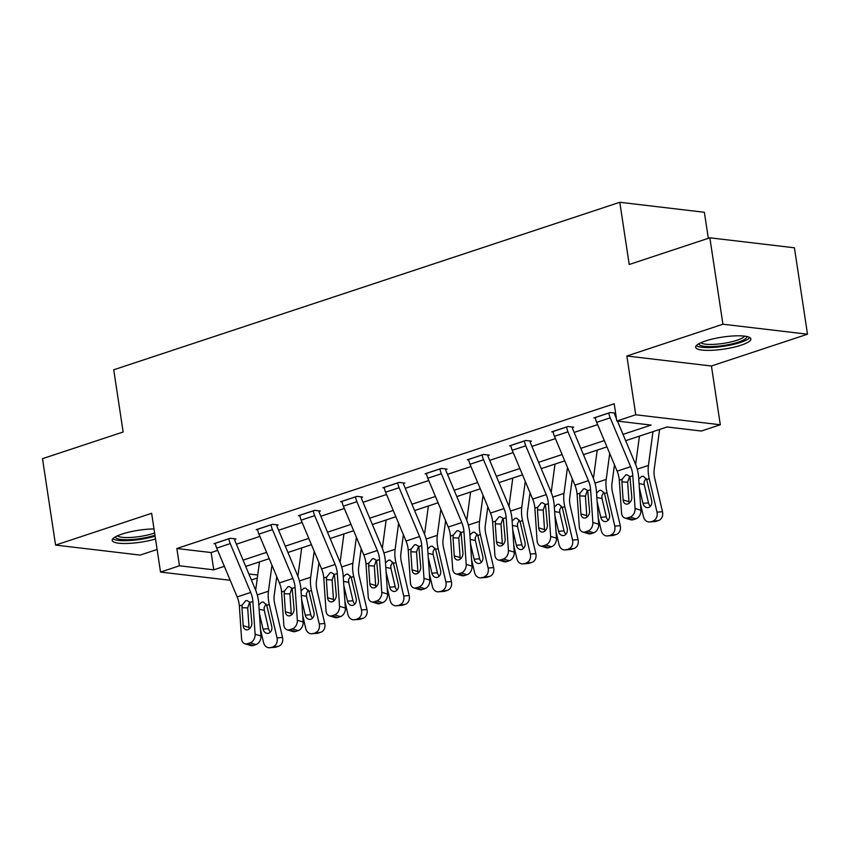 <?xml version="1.0" encoding="UTF-8"?>
<svg xmlns="http://www.w3.org/2000/svg" width="850" height="850" viewBox="0 0 850 850"><rect width="100%" height="100%" fill="white"/><g stroke="black" fill="none" stroke-linecap="round" stroke-linejoin="round"><path stroke-width="1.27" d="M153.999 528.913A27.933 6.056 171.4 0 0 121.975 534.097A27.933 6.056 171.4 0 0 112.189 540.388A27.933 6.056 171.4 0 0 127.373 543.458A27.933 6.056 171.4 0 0 155.518 538.974M741.094 345.196A27.933 6.056 171.4 0 0 750.879 338.916A27.933 6.056 171.4 0 0 734.496 335.888A27.933 6.056 171.4 0 0 705.436 340.988A27.933 6.056 171.4 0 0 695.651 347.267A27.933 6.056 171.4 0 0 712.045 350.296A27.933 6.056 171.4 0 0 741.094 345.196M257.316 578L251.377 579.966M708.316 238.319L704.374 212.277L619.799 202.279L113.741 369.782L123.144 431.991L42.5 458.681L55.569 545.094L140.144 555.082L157.112 549.472M619.799 202.279L629.213 264.499L709.856 237.809L794.431 247.796L807.5 334.209L722.925 324.211L626.854 356.012L635.747 414.768L720.311 424.756L701.367 431.035L667.08 426.976L625.674 440.683M626.854 356.012L711.429 365.999L807.5 334.209M711.429 365.999L720.311 424.756M709.856 237.809L722.925 324.211M623.029 434.371L651.089 425.085L616.803 421.037L614.189 403.761L176.853 548.505L211.14 552.553L217.674 550.396M236.396 544.191L259.898 536.414M278.609 530.219L302.111 522.442M320.832 516.247L344.335 508.47M363.046 502.276L386.548 494.498M405.269 488.304L428.761 480.526M447.483 474.332L470.985 466.554M489.696 460.36L513.198 452.582M531.919 446.388L555.422 438.611M574.133 432.416L597.635 424.639M615.602 413.164L610.194 412.526L593.948 417.892L595.404 418.072M614.55 413.642L615.623 413.291M572.337 427.614L573.686 427.168L567.97 426.498L551.735 431.874L553.191 432.044M530.113 441.596L531.473 441.139L525.757 440.47L509.522 445.846L510.967 446.016M487.9 455.568L489.249 455.122L483.533 454.442L467.298 459.818L468.754 459.988M445.676 469.54L447.036 469.094L441.32 468.414L425.085 473.79L426.541 473.96M403.463 483.512L404.812 483.066L399.107 482.386L382.861 487.762L384.317 487.932M361.25 497.484L362.599 497.038L356.883 496.358L340.648 501.734L342.104 501.904M319.026 511.456L320.386 511.009L314.67 510.329L298.435 515.706L299.88 515.876M276.813 525.428L278.163 524.981L272.446 524.312L256.211 529.678L257.667 529.858M234.589 539.399L235.949 538.953L230.233 538.284L213.998 543.649L215.454 543.83M230.201 580.284L160.523 572.061L151.64 513.294L55.569 545.094M160.523 572.061L179.467 565.781L213.754 569.84L224.357 566.323M176.853 548.505L179.467 565.781M616.803 421.037L635.747 414.768M248.869 573.984L257.72 575.036M606.953 446.877L583.451 454.665M564.74 460.859L541.237 468.637M522.516 474.831L499.014 482.609M480.303 488.803L456.801 496.581M438.09 502.775L414.587 510.553M395.866 516.747L372.364 524.524M353.653 530.719L330.151 538.496M311.429 544.691L287.927 552.468M269.216 558.662L245.714 566.44M243.068 560.129L266.571 552.351M285.292 546.157L308.794 538.379M327.505 532.185L351.007 524.408M369.718 518.213L393.221 510.436M411.942 504.241L435.444 496.464M454.155 490.269L477.658 482.492M496.379 476.297L519.881 468.52M538.592 462.326L562.094 454.548M580.805 448.354L604.308 440.566M211.14 552.553L213.754 569.84M608.834 412.973L608.844 413.036A12.538 7.586 71.7 0 0 610.204 417.849L630.657 466.671A17.903 10.837 -108.3 0 1 632.825 475.713L635.067 508.481L640.9 510.234A7.161 5.249 106.7 0 1 635.949 518.808L630.116 517.066A7.161 5.249 -73.3 0 0 635.067 508.481M617.472 421.122L635.396 463.909A26.86 16.256 -108.3 0 1 638.658 477.466L640.9 510.234M614.454 413.026L614.561 413.716A3.581 2.167 71.7 0 0 614.943 415.087L616.431 418.646M595.308 417.446L595.319 417.52A12.538 7.586 71.7 0 0 596.668 422.333L617.121 471.155A17.903 10.837 -108.3 0 1 619.299 480.186L621.541 512.954A7.161 5.249 -73.3 0 0 624.888 518.022A7.161 5.249 -73.3 0 0 627.417 517.958L630.116 517.066M629.648 476.266L627.64 482.163L621.903 481.908L623.135 499.928L628.968 501.681L627.64 482.163M627.417 517.958L633.25 519.711L635.949 518.808M633.25 519.711A7.161 5.249 106.7 0 1 630.721 519.775L624.888 518.022M628.968 501.681A5.727 4.197 -73.3 0 0 629.244 503.147M621.903 481.908L622.211 479.219L625.685 474.948L626.949 474.767L629.914 476.669L631.794 497.059A5.727 4.197 106.7 0 1 627.842 503.922A5.727 4.197 106.7 0 1 625.812 503.986A5.727 4.197 106.7 0 1 623.135 499.928M640.454 503.699L643.461 516.609A7.161 5.642 -94.3 0 0 649.4 521.964A7.161 5.642 -94.3 0 0 650.484 521.741L655.987 521.337A7.161 5.642 85.7 0 1 654.914 521.549L649.4 521.964M639.455 436.124L635.63 464.472M652.981 431.651L648.423 465.449A26.86 16.256 71.7 0 0 649.219 478.709L656.986 512.136L662.49 511.721A7.161 5.642 85.7 0 1 658.686 520.434L655.987 521.337M659.589 429.462L654.192 469.455A17.903 10.837 71.7 0 0 654.723 478.295L662.49 511.721M638.775 479.145L641.654 476.414L643.376 476.297L646.701 479.538L651.653 500.469A5.727 4.505 85.7 0 1 648.614 507.45A5.727 4.505 85.7 0 1 647.753 507.62A5.727 4.505 85.7 0 1 642.993 503.338L639.359 487.719M658.686 520.434L650.484 521.741M653.183 520.848A7.161 5.642 -94.3 0 0 656.986 512.136M646.064 478.274L644.109 481.812L644.226 484.543L648.497 502.924A5.727 4.505 -94.3 0 0 650.42 506.217M746.683 336.473A24.172 5.238 -8.6 0 1 714.744 346.471A24.172 5.238 -8.6 0 1 698.944 343.697M700.91 342.72A22.376 4.845 171.4 0 0 715.084 344.293A22.376 4.845 171.4 0 0 744.515 336.122M696.267 345.674A27.753 6.014 171.4 0 0 713.543 347.384A27.753 6.014 171.4 0 0 749.817 337.578M154.955 535.213A24.172 5.238 -8.6 0 1 154.817 535.266A24.172 5.238 -8.6 0 1 129.157 539.697A24.172 5.238 -8.6 0 1 115.473 536.807M117.449 535.829A22.376 4.845 171.4 0 0 153.404 533.407A22.376 4.845 171.4 0 0 154.615 532.982M112.806 538.794A27.753 6.014 171.4 0 0 155.093 536.159M566.621 426.944L566.631 427.008A12.538 7.586 71.7 0 0 567.981 431.832L588.434 480.643A17.903 10.837 -108.3 0 1 590.612 489.685L592.854 522.452L598.687 524.206A7.161 5.249 106.7 0 1 593.736 532.791L587.903 531.038A7.161 5.249 -73.3 0 0 592.854 522.452M572.241 426.998L572.347 427.688A3.581 2.167 71.7 0 0 572.73 429.059L593.183 477.881A26.86 16.256 -108.3 0 1 596.445 491.438L598.687 524.206M553.084 431.418L553.095 431.492A12.538 7.586 71.7 0 0 554.455 436.305L574.908 485.127A17.903 10.837 -108.3 0 1 577.076 494.158L579.317 526.926A7.161 5.249 -73.3 0 0 582.675 531.994A7.161 5.249 -73.3 0 0 585.193 531.93L587.903 531.038M587.435 490.237L585.416 496.134L579.689 495.879L580.922 513.899L586.755 515.653L585.416 496.134M585.193 531.93L591.026 533.683L593.736 532.791M591.026 533.683A7.161 5.249 106.7 0 1 588.508 533.747L582.675 531.994M586.755 515.653A5.727 4.197 -73.3 0 0 587.031 517.119M579.689 495.879L579.997 493.191L583.461 488.92L584.736 488.739L587.69 490.641L589.581 511.031A5.727 4.197 106.7 0 1 585.618 517.905A5.727 4.197 106.7 0 1 583.599 517.958A5.727 4.197 106.7 0 1 580.922 513.899M524.397 440.916L524.408 440.991A12.538 7.586 71.7 0 0 525.767 445.804L546.221 494.626A17.903 10.837 -108.3 0 1 548.388 503.657L550.63 536.424L556.463 538.178A7.161 5.249 106.7 0 1 551.523 546.763L545.689 545.009A7.161 5.249 -73.3 0 0 550.63 536.424M530.017 440.969L530.124 441.66A3.581 2.167 71.7 0 0 530.517 443.041L550.959 491.853A26.86 16.256 -108.3 0 1 554.221 505.41L556.463 538.178M510.871 445.4L510.882 445.464A12.538 7.586 71.7 0 0 512.231 450.277L532.684 499.099A17.903 10.837 -108.3 0 1 534.862 508.13L537.104 540.908A7.161 5.249 -73.3 0 0 540.451 545.966A7.161 5.249 -73.3 0 0 542.98 545.902L545.689 545.009M545.222 504.209L543.203 510.106L537.466 509.851L538.698 527.871L544.531 529.624L543.203 510.106M542.98 545.902L548.813 547.655L551.523 546.763M548.813 547.655A7.161 5.249 106.7 0 1 546.284 547.719L540.451 545.966M544.531 529.624A5.727 4.197 -73.3 0 0 544.818 531.091M537.466 509.851L537.774 507.163L541.248 502.892L542.523 502.711L545.477 504.624L547.357 525.013A5.727 4.197 106.7 0 1 543.405 531.877A5.727 4.197 106.7 0 1 541.386 531.93A5.727 4.197 106.7 0 1 538.698 527.871M598.241 517.671L601.237 530.581A7.161 5.642 -94.3 0 0 607.187 535.936A7.161 5.642 -94.3 0 0 608.26 535.723L613.764 535.309A7.161 5.642 85.7 0 1 612.691 535.521L607.187 535.936M597.231 450.096L593.417 478.444M609.705 453.454L606.209 479.421A26.86 16.256 71.7 0 0 606.996 492.681L614.773 526.108L620.277 525.693A7.161 5.642 85.7 0 1 616.473 534.406L613.764 535.309M614.486 464.854L611.979 483.427A17.903 10.837 71.7 0 0 612.51 492.267L620.277 525.693M596.562 493.117L599.441 490.397L601.162 490.269L604.488 493.51L609.439 514.441A5.727 4.505 85.7 0 1 606.39 521.422A5.727 4.505 85.7 0 1 605.54 521.592A5.727 4.505 85.7 0 1 600.78 517.31L597.146 501.691M616.473 534.406L608.26 535.723M610.969 534.82A7.161 5.642 -94.3 0 0 614.773 526.108M603.84 492.246L601.885 495.784L602.013 498.514L606.284 516.896A5.727 4.505 -94.3 0 0 608.196 520.189M556.017 531.643L559.024 544.553A7.161 5.642 -94.3 0 0 564.974 549.907A7.161 5.642 -94.3 0 0 566.047 549.695L571.551 549.281A7.161 5.642 85.7 0 1 570.477 549.493L564.974 549.907M555.018 464.068L551.193 492.416M567.492 467.426L563.986 493.393A26.86 16.256 71.7 0 0 564.782 506.653L572.549 540.079L578.064 539.665A7.161 5.642 85.7 0 1 574.26 548.378L571.551 549.281M572.263 478.826L569.755 497.399A17.903 10.837 71.7 0 0 570.286 506.239L578.064 539.665M554.338 507.089L557.218 504.369L558.949 504.241L562.275 507.482L567.216 528.413A5.727 4.505 85.7 0 1 564.177 535.394A5.727 4.505 85.7 0 1 563.316 535.564A5.727 4.505 85.7 0 1 558.556 531.282L554.923 515.663M574.26 548.378L566.047 549.695M568.746 548.792A7.161 5.642 -94.3 0 0 572.549 540.079M561.627 506.228L559.672 509.756L559.789 512.486L564.06 530.867A5.727 4.505 -94.3 0 0 565.983 534.161M482.184 454.888L482.194 454.962A12.538 7.586 71.7 0 0 483.554 459.776L503.997 508.598A17.903 10.837 -108.3 0 1 506.175 517.629L508.417 550.396L514.25 552.149A7.161 5.249 106.7 0 1 509.299 560.734L503.466 558.981A7.161 5.249 -73.3 0 0 508.417 550.396M487.804 454.941L487.911 455.632A3.581 2.167 71.7 0 0 488.293 457.013L508.746 505.835A26.86 16.256 -108.3 0 1 512.008 519.382L514.25 552.149M468.647 459.372L468.658 459.436A12.538 7.586 71.7 0 0 470.018 464.249L490.471 513.071A17.903 10.837 -108.3 0 1 492.649 522.102L494.881 554.88A7.161 5.249 -73.3 0 0 498.238 559.948A7.161 5.249 -73.3 0 0 500.756 559.874L503.466 558.981M502.998 518.181L500.979 524.078L495.252 523.823L496.485 541.843L502.318 543.596L500.979 524.078M500.756 559.874L506.589 561.627L509.299 560.734M506.589 561.627A7.161 5.249 106.7 0 1 504.071 561.701L498.238 559.948M502.318 543.596A5.727 4.197 -73.3 0 0 502.594 545.062M495.252 523.823L495.561 521.146L499.035 516.864L500.299 516.683L503.264 518.596L505.144 538.985A5.727 4.197 106.7 0 1 501.181 545.849A5.727 4.197 106.7 0 1 499.163 545.902A5.727 4.197 106.7 0 1 496.485 541.843M439.971 468.86L439.981 468.934A12.538 7.586 71.7 0 0 441.331 473.748L461.784 522.569A17.903 10.837 -108.3 0 1 463.962 531.601L466.193 564.368L472.026 566.121A7.161 5.249 106.7 0 1 467.086 574.706L461.252 572.953A7.161 5.249 -73.3 0 0 466.193 564.368M445.591 468.924L445.687 469.604A3.581 2.167 71.7 0 0 446.08 470.985L466.533 519.807A26.86 16.256 -108.3 0 1 469.795 533.354L472.026 566.121M426.434 473.344L426.445 473.408A12.538 7.586 71.7 0 0 427.805 478.221L448.248 527.043A17.903 10.837 -108.3 0 1 450.426 536.084L452.668 568.852A7.161 5.249 -73.3 0 0 456.014 573.92A7.161 5.249 -73.3 0 0 458.543 573.846L461.252 572.953M460.785 532.153L458.766 538.05L453.039 537.795L454.272 555.826L460.105 557.568L458.766 538.05M458.543 573.846L464.376 575.599L467.086 574.706M464.376 575.599A7.161 5.249 106.7 0 1 461.848 575.673L456.014 573.92M460.105 557.568A5.727 4.197 -73.3 0 0 460.381 559.045M453.039 537.795L453.337 535.117L456.811 530.836L458.086 530.666L461.04 532.567L462.931 552.957A5.727 4.197 106.7 0 1 458.968 559.821A5.727 4.197 106.7 0 1 456.949 559.874A5.727 4.197 106.7 0 1 454.272 555.826M397.747 482.832L397.757 482.906A12.538 7.586 71.7 0 0 399.118 487.719L419.571 536.541A17.903 10.837 -108.3 0 1 421.738 545.572L423.98 578.34L429.813 580.093A7.161 5.249 106.7 0 1 424.862 588.678L419.029 586.925A7.161 5.249 -73.3 0 0 423.98 578.34M403.368 482.896L403.474 483.576A3.581 2.167 71.7 0 0 403.856 484.957L424.309 533.779A26.86 16.256 -108.3 0 1 427.571 547.326L429.813 580.093M384.221 487.316L384.232 487.379A12.538 7.586 71.7 0 0 385.581 492.203L406.034 541.014A17.903 10.837 -108.3 0 1 408.212 550.056L410.454 582.824A7.161 5.249 -73.3 0 0 413.801 587.892A7.161 5.249 -73.3 0 0 416.33 587.817L419.029 586.925M418.561 546.125L416.553 552.022L410.816 551.767L412.048 569.798L417.881 571.551L416.553 552.022M416.33 587.817L422.163 589.571L424.862 588.678M422.163 589.571A7.161 5.249 106.7 0 1 419.634 589.645L413.801 587.892M417.881 571.551A5.727 4.197 -73.3 0 0 418.158 573.017M410.816 551.767L411.124 549.089L414.598 544.808L415.862 544.638L418.827 546.539L420.707 566.929A5.727 4.197 106.7 0 1 416.755 573.793A5.727 4.197 106.7 0 1 414.726 573.846A5.727 4.197 106.7 0 1 412.048 569.798M513.804 545.615L516.8 558.535A7.161 5.642 -94.3 0 0 522.75 563.879A7.161 5.642 -94.3 0 0 523.823 563.667L529.337 563.253A7.161 5.642 85.7 0 1 528.254 563.465L522.75 563.879M512.794 478.051L508.98 506.388M525.279 481.397L521.773 507.365A26.86 16.256 71.7 0 0 522.569 520.625L530.336 554.051L535.84 553.637A7.161 5.642 85.7 0 1 532.036 562.36L529.337 563.253M530.049 492.798L527.542 511.371A17.903 10.837 71.7 0 0 528.073 520.211L535.84 553.637M512.125 521.061L515.004 518.341L516.726 518.213L520.051 521.454L525.003 542.396A5.727 4.505 85.7 0 1 521.964 549.366A5.727 4.505 85.7 0 1 521.103 549.536A5.727 4.505 85.7 0 1 516.343 545.254L512.709 529.635M532.036 562.36L523.823 563.667M526.533 562.764A7.161 5.642 -94.3 0 0 530.336 554.051M519.403 520.2L517.459 523.727L517.576 526.458L521.847 544.839A5.727 4.505 -94.3 0 0 523.759 548.133M471.58 559.587L474.587 572.507A7.161 5.642 -94.3 0 0 480.537 577.851A7.161 5.642 -94.3 0 0 481.61 577.639L487.114 577.224A7.161 5.642 85.7 0 1 486.041 577.437L480.537 577.851M470.581 492.022L466.756 520.37M483.055 495.38L479.559 521.337A26.86 16.256 71.7 0 0 480.346 534.597L488.123 568.023L493.627 567.609A7.161 5.642 85.7 0 1 489.823 576.332L487.114 577.224M487.826 506.77L485.329 525.353A17.903 10.837 71.7 0 0 485.849 534.183L493.627 567.609M469.901 535.033L472.781 532.312L474.513 532.185L477.838 535.436L482.789 556.367A5.727 4.505 85.7 0 1 479.74 563.338A5.727 4.505 85.7 0 1 478.879 563.508A5.727 4.505 85.7 0 1 474.119 559.226L470.496 543.607M489.823 576.332L481.61 577.639M484.319 576.746A7.161 5.642 -94.3 0 0 488.123 568.023M477.19 534.172L475.235 537.699L475.352 540.43L479.634 558.822A5.727 4.505 -94.3 0 0 481.546 562.105M429.367 573.559L432.374 586.479A7.161 5.642 -94.3 0 0 438.313 591.823A7.161 5.642 -94.3 0 0 439.397 591.611L444.901 591.196A7.161 5.642 85.7 0 1 443.828 591.409L438.313 591.823M428.368 505.994L424.543 534.342M440.842 509.352L437.336 535.319A26.86 16.256 71.7 0 0 438.132 548.569L445.899 581.995L451.403 581.581A7.161 5.642 85.7 0 1 447.599 590.304L444.901 591.196M445.612 520.742L443.105 539.325A17.903 10.837 71.7 0 0 443.636 548.165L451.403 581.581M427.688 549.004L430.567 546.284L432.289 546.157L435.614 549.408L440.566 570.339A5.727 4.505 85.7 0 1 437.527 577.309A5.727 4.505 85.7 0 1 436.666 577.479A5.727 4.505 85.7 0 1 431.906 573.208L428.272 557.579M447.599 590.304L439.397 591.611M442.096 590.718A7.161 5.642 -94.3 0 0 445.899 581.995M434.977 548.144L433.022 551.671L433.139 554.402L437.41 572.794A5.727 4.505 -94.3 0 0 439.333 576.077M387.154 587.531L390.15 600.451A7.161 5.642 -94.3 0 0 396.1 605.795A7.161 5.642 -94.3 0 0 397.173 605.582L402.677 605.168A7.161 5.642 85.7 0 1 401.604 605.381L396.1 605.795M386.144 519.966L382.33 548.314M398.618 523.324L395.123 549.291A26.86 16.256 71.7 0 0 395.909 562.551L403.686 595.967L409.19 595.553A7.161 5.642 85.7 0 1 405.386 604.276L402.677 605.168M403.399 534.714L400.892 553.297A17.903 10.837 71.7 0 0 401.423 562.137L409.19 595.553M385.475 562.976L388.354 560.256L390.076 560.129L393.401 563.38L398.353 584.311A5.727 4.505 85.7 0 1 395.303 591.281A5.727 4.505 85.7 0 1 394.453 591.451A5.727 4.505 85.7 0 1 389.693 587.18L386.059 571.551M405.386 604.276L397.173 605.582M399.882 604.69A7.161 5.642 -94.3 0 0 403.686 595.967M392.753 562.116L390.798 565.643L390.926 568.384L395.197 586.766A5.727 4.505 -94.3 0 0 397.109 590.059M344.93 601.503L347.937 614.423A7.161 5.642 -94.3 0 0 353.887 619.767A7.161 5.642 -94.3 0 0 354.96 619.554L360.464 619.14A7.161 5.642 85.7 0 1 359.391 619.363L353.887 619.767M343.931 533.938L340.106 562.286M356.405 537.296L352.899 563.263A26.86 16.256 71.7 0 0 353.696 576.523L361.462 609.939L366.977 609.535A7.161 5.642 85.7 0 1 363.173 618.247L360.464 619.14M361.176 548.686L358.668 567.269A17.903 10.837 71.7 0 0 359.199 576.109L366.977 609.535M343.251 576.948L346.131 574.228L347.862 574.101L351.188 577.352L356.129 598.283A5.727 4.505 85.7 0 1 353.09 605.253A5.727 4.505 85.7 0 1 352.229 605.434A5.727 4.505 85.7 0 1 347.469 601.152L343.836 585.523M363.173 618.247L354.96 619.554M357.659 618.662A7.161 5.642 -94.3 0 0 361.462 609.939M350.54 576.088L348.585 579.626L348.702 582.356L352.973 600.737A5.727 4.505 -94.3 0 0 354.896 604.031M302.717 615.485L305.713 628.394A7.161 5.642 -94.3 0 0 311.663 633.749A7.161 5.642 -94.3 0 0 312.736 633.526L318.251 633.112A7.161 5.642 85.7 0 1 317.167 633.335L311.663 633.749M301.707 547.91L297.893 576.258M314.192 551.268L310.686 577.235A26.86 16.256 71.7 0 0 311.483 590.495L319.249 623.921L324.753 623.507A7.161 5.642 85.7 0 1 320.949 632.219L318.251 633.112M318.962 562.668L316.455 581.241A17.903 10.837 71.7 0 0 316.986 590.081L324.753 623.507M301.038 590.92L303.918 588.2L305.639 588.083L308.964 591.324L313.916 612.255A5.727 4.505 85.7 0 1 310.877 619.225A5.727 4.505 85.7 0 1 310.016 619.406A5.727 4.505 85.7 0 1 305.256 615.124L301.623 599.494M320.949 632.219L312.736 633.526M315.446 632.634A7.161 5.642 -94.3 0 0 319.249 623.921M308.316 590.059L306.372 593.597L306.489 596.328L310.76 614.709A5.727 4.505 -94.3 0 0 312.672 618.003M260.493 629.457L263.5 642.366A7.161 5.642 -94.3 0 0 269.45 647.721A7.161 5.642 -94.3 0 0 270.523 647.498L276.027 647.094A7.161 5.642 85.7 0 1 274.954 647.307L269.45 647.721M259.494 561.882L255.669 590.229M271.968 565.239L268.473 591.207A26.86 16.256 71.7 0 0 269.259 604.467L277.036 637.893L282.54 637.479A7.161 5.642 85.7 0 1 278.736 646.191L276.027 647.094M276.739 576.64L274.242 595.213A17.903 10.837 71.7 0 0 274.763 604.053L282.54 637.479M258.814 604.903L261.694 602.172L263.426 602.055L266.751 605.296L271.702 626.227A5.727 4.505 85.7 0 1 268.653 633.207A5.727 4.505 85.7 0 1 267.793 633.378A5.727 4.505 85.7 0 1 263.033 629.096L259.409 613.477M278.736 646.191L270.523 647.498M273.233 646.606A7.161 5.642 -94.3 0 0 277.036 637.893M266.103 604.031L264.148 607.569L264.265 610.3L268.547 628.681A5.727 4.505 -94.3 0 0 270.459 631.975M355.534 496.804L355.544 496.878A12.538 7.586 71.7 0 0 356.894 501.691L377.347 550.513A17.903 10.837 -108.3 0 1 379.525 559.544L381.767 592.312L387.6 594.065A7.161 5.249 106.7 0 1 382.649 602.65L376.816 600.897A7.161 5.249 -73.3 0 0 381.767 592.312M361.154 496.868L361.261 497.558A3.581 2.167 71.7 0 0 361.643 498.929L382.096 547.751A26.86 16.256 -108.3 0 1 385.358 561.298L387.6 594.065M341.998 501.288L342.008 501.351A12.538 7.586 71.7 0 0 343.368 506.175L363.821 554.986A17.903 10.837 -108.3 0 1 365.989 564.028L368.231 596.796A7.161 5.249 -73.3 0 0 371.588 601.864A7.161 5.249 -73.3 0 0 374.106 601.789L376.816 600.897M376.348 560.097L374.329 565.994L368.603 565.739L369.835 583.769L375.668 585.523L374.329 565.994M374.106 601.789L379.939 603.543L382.649 602.65M379.939 603.543A7.161 5.249 106.7 0 1 377.421 603.617L371.588 601.864M375.668 585.523A5.727 4.197 -73.3 0 0 375.944 586.989M368.603 565.739L368.911 563.061L372.374 558.79L373.649 558.609L376.603 560.511L378.494 580.901A5.727 4.197 106.7 0 1 374.531 587.764A5.727 4.197 106.7 0 1 372.513 587.817A5.727 4.197 106.7 0 1 369.835 583.769M313.31 510.786L313.321 510.85A12.538 7.586 71.7 0 0 314.681 515.663L335.134 564.485A17.903 10.837 -108.3 0 1 337.301 573.516L339.543 606.294L345.376 608.048A7.161 5.249 106.7 0 1 340.436 616.622L334.603 614.869A7.161 5.249 -73.3 0 0 339.543 606.294M318.931 510.839L319.037 511.53A3.581 2.167 71.7 0 0 319.43 512.901L339.873 561.722A26.86 16.256 -108.3 0 1 343.134 575.269L345.376 608.048M299.784 515.259L299.795 515.334A12.538 7.586 71.7 0 0 301.155 520.147L321.598 568.969A17.903 10.837 -108.3 0 1 323.776 578L326.017 610.768A7.161 5.249 -73.3 0 0 329.364 615.836A7.161 5.249 -73.3 0 0 331.893 615.772L334.603 614.869M334.135 574.069L332.116 579.976L326.379 579.711L327.611 597.741L333.444 599.494L332.116 579.976M331.893 615.772L337.726 617.525L340.436 616.622M337.726 617.525A7.161 5.249 106.7 0 1 335.197 617.589L329.364 615.836M333.444 599.494A5.727 4.197 -73.3 0 0 333.731 600.961M326.379 579.711L326.687 577.033L330.161 572.762L331.436 572.581L334.39 574.483L336.271 594.872A5.727 4.197 106.7 0 1 332.318 601.736A5.727 4.197 106.7 0 1 330.299 601.789A5.727 4.197 106.7 0 1 327.611 597.741M271.097 524.758L271.108 524.822A12.538 7.586 71.7 0 0 272.467 529.635L292.91 578.457A17.903 10.837 -108.3 0 1 295.088 587.488L297.33 620.266L303.163 622.019A7.161 5.249 106.7 0 1 298.212 630.594L292.379 628.841A7.161 5.249 -73.3 0 0 297.33 620.266M276.717 524.811L276.824 525.502A3.581 2.167 71.7 0 0 277.206 526.872L297.659 575.694A26.86 16.256 -108.3 0 1 300.921 589.241L303.163 622.019M257.561 529.231L257.571 529.306A12.538 7.586 71.7 0 0 258.931 534.119L279.384 582.941A17.903 10.837 -108.3 0 1 281.562 591.972L283.794 624.739A7.161 5.249 -73.3 0 0 287.151 629.808A7.161 5.249 -73.3 0 0 289.669 629.744L292.379 628.841M291.911 588.041L289.892 593.948L284.166 593.693L285.398 611.713L291.231 613.466L289.892 593.948M289.669 629.744L295.502 631.497L298.212 630.594M295.502 631.497A7.161 5.249 106.7 0 1 292.984 631.561L287.151 629.808M291.231 613.466A5.727 4.197 -73.3 0 0 291.507 614.933M284.166 593.693L284.474 591.005L287.948 586.734L289.212 586.553L292.177 588.455L294.058 608.844A5.727 4.197 106.7 0 1 290.094 615.708A5.727 4.197 106.7 0 1 288.076 615.761A5.727 4.197 106.7 0 1 285.398 611.713M228.884 538.73L228.894 538.794A12.538 7.586 71.7 0 0 230.244 543.607L250.697 592.429A17.903 10.837 -108.3 0 1 252.875 601.471L255.106 634.238L260.939 635.991A7.161 5.249 106.7 0 1 255.999 644.576L250.166 642.823A7.161 5.249 -73.3 0 0 255.106 634.238M234.504 538.783L234.6 539.474A3.581 2.167 71.7 0 0 234.993 540.844L255.446 589.666A26.86 16.256 -108.3 0 1 258.708 603.224L260.939 635.991M215.347 543.203L215.358 543.278A12.538 7.586 71.7 0 0 216.718 548.091L237.161 596.912A17.903 10.837 -108.3 0 1 239.339 605.944L241.581 638.711A7.161 5.249 -73.3 0 0 244.928 643.779A7.161 5.249 -73.3 0 0 247.456 643.716L250.166 642.823M249.698 602.023L247.679 607.92L241.952 607.665L243.185 625.685L249.018 627.438L247.679 607.92M247.456 643.716L253.289 645.469L255.999 644.576M253.289 645.469A7.161 5.249 106.7 0 1 250.761 645.532L244.928 643.779M249.018 627.438A5.727 4.197 -73.3 0 0 249.294 628.904M241.952 607.665L242.25 604.977L245.724 600.706L246.999 600.525L249.953 602.427L251.844 622.816A5.727 4.197 106.7 0 1 247.881 629.68A5.727 4.197 106.7 0 1 245.863 629.744A5.727 4.197 106.7 0 1 243.185 625.685M595.319 417.52L608.844 413.036M629.914 476.669L632.825 475.713M619.299 480.186L622.211 479.219M617.121 471.155L630.657 466.671M596.668 422.333L610.204 417.849M649.219 478.709L646.701 479.538M648.423 465.449L637.213 469.158M642.993 503.338L648.497 502.924M644.226 484.543L639.072 483.565M553.095 431.492L566.631 427.008M587.69 490.641L590.612 489.685M577.076 494.158L579.997 493.191M574.908 485.127L588.434 480.643M554.455 436.305L567.981 431.832M510.882 445.464L524.408 440.991M545.477 504.624L548.388 503.657M534.862 508.13L537.774 507.163M532.684 499.099L546.221 494.626M512.231 450.277L525.767 445.804M606.996 492.681L604.488 493.51M606.209 479.421L595 483.129M600.78 517.31L606.284 516.896M602.013 498.514L596.859 497.537M564.782 506.653L562.275 507.482M563.986 493.393L552.787 497.101M558.556 531.282L564.06 530.867M559.789 512.486L554.646 511.509M468.658 459.436L482.194 454.962M503.264 518.596L506.175 517.629M492.649 522.102L495.561 521.146M490.471 513.071L503.997 508.598M470.018 464.249L483.554 459.776M426.445 473.408L439.981 468.934M461.04 532.567L463.962 531.601M450.426 536.084L453.337 535.117M448.248 527.043L461.784 522.569M427.805 478.221L441.331 473.748M384.232 487.379L397.757 482.906M418.827 546.539L421.738 545.572M408.212 550.056L411.124 549.089M406.034 541.014L419.571 536.541M385.581 492.203L399.118 487.719M522.569 520.625L520.051 521.454M521.773 507.365L510.563 511.073M516.343 545.254L521.847 544.839M517.576 526.458L512.423 525.481M480.346 534.597L477.838 535.436M479.559 521.337L468.35 525.056M474.119 559.226L479.634 558.822M475.352 540.43L470.209 539.452M438.132 548.569L435.614 549.408M437.336 535.319L426.126 539.028M431.906 573.208L437.41 572.794M433.139 554.402L427.986 553.424M395.909 562.551L393.401 563.38M395.123 549.291L383.913 552.999M389.693 587.18L395.197 586.766M390.926 568.384L385.772 567.396M353.696 576.523L351.188 577.352M352.899 563.263L341.7 566.971M347.469 601.152L352.973 600.737M348.702 582.356L343.559 581.379M311.483 590.495L308.964 591.324M310.686 577.235L299.476 580.943M305.256 615.124L310.76 614.709M306.489 596.328L301.336 595.351M269.259 604.467L266.751 605.296M268.473 591.207L257.263 594.915M263.033 629.096L268.547 628.681M264.265 610.3L259.123 609.322M342.008 501.351L355.544 496.878M376.603 560.511L379.525 559.544M365.989 564.028L368.911 563.061M363.821 554.986L377.347 550.513M343.368 506.175L356.894 501.691M299.795 515.334L313.321 510.85M334.39 574.483L337.301 573.516M323.776 578L326.687 577.033M321.598 568.969L335.134 564.485M301.155 520.147L314.681 515.663M257.571 529.306L271.108 524.822M292.177 588.455L295.088 587.488M281.562 591.972L284.474 591.005M279.384 582.941L292.91 578.457M258.931 534.119L272.467 529.635M215.358 543.278L228.894 538.794M249.953 602.427L252.875 601.471M239.339 605.944L242.25 604.977M237.161 596.912L250.697 592.429M216.718 548.091L230.244 543.607"/></g></svg>
